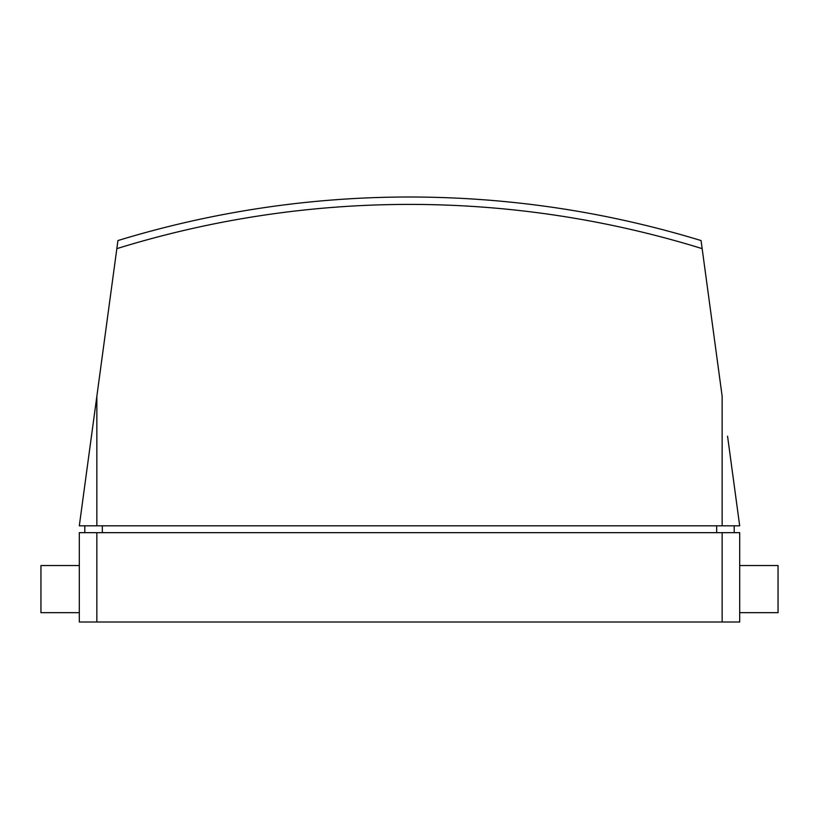 <?xml version="1.0" encoding="UTF-8"?>
<svg xmlns="http://www.w3.org/2000/svg" width="819" height="819" viewBox="0 0 819 819"><rect width="100%" height="100%" fill="white"/><g stroke="black" fill="none" stroke-linecap="round" stroke-linejoin="round"><path stroke-width="1.23" d="M722.153 532.667L79.31 532.667L79.31 622L739.69 622L739.69 532.667L722.153 532.667L722.153 622M116.841 248.638L117.936 240.561A997.644 997.644 0 0 1 409.5 197C508.845 197.082 606.04 211.609 701.064 240.561L702.159 248.638A990.243 990.243 0 0 0 116.841 248.638L79.31 525.818L739.69 525.818L727.559 436.21M702.159 248.638L722.153 396.283L722.153 525.818M84.797 525.818L84.797 532.667M734.203 525.818L734.203 532.667M739.69 565.55L778.05 565.55L778.05 612.684L739.69 612.684M79.31 612.684L40.95 612.684L40.95 565.55L79.31 565.55M96.847 396.283L96.847 525.818M96.847 532.667L96.847 622M102.334 525.818L102.334 532.667M716.666 525.818L716.666 532.667"/></g></svg>
